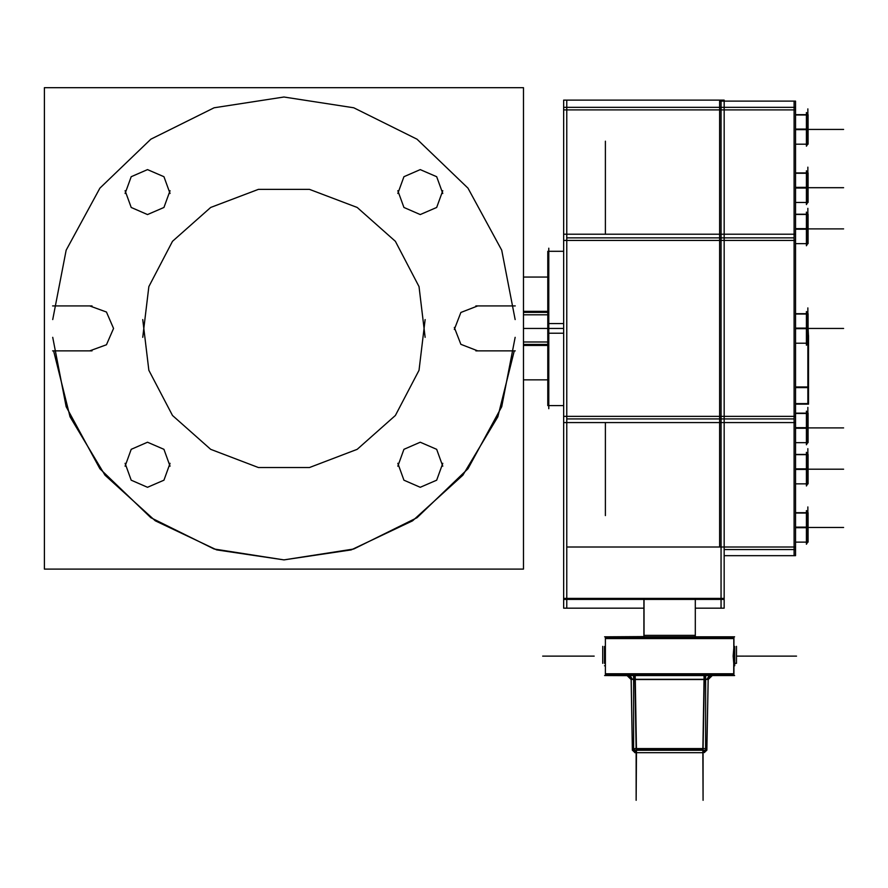<?xml version="1.0" encoding="UTF-8"?>
<svg xmlns="http://www.w3.org/2000/svg" width="888" height="888" viewBox="0 0 888 888"><rect width="100%" height="100%" fill="white"/><g stroke="black" fill="none" stroke-linecap="round" stroke-linejoin="round"><path stroke-width="1.33" d="M708.136 679.586L712.243 675.557L709.235 676.689L708.125 679.475L709.29 676.645L712.065 675.546M636.452 752.669L632.334 748.628L631.124 679.475L627.261 675.546L629.936 676.612L631.113 679.109L629.659 676.379L627.128 675.546L629.903 675.546L627.006 675.557L631.113 679.586M634.976 675.557L636.185 748.895L703.052 748.895L704.273 675.557M563.691 333.266L547.807 333.266L547.807 251.282L563.691 251.282L548.773 251.282M548.773 405.561L563.691 405.561L547.807 405.561L547.807 323.576L563.691 323.576M808.102 327.75L808.502 336.918M808.102 318.781L808.102 329.093M807.914 321.012L806.459 319.702L806.459 337.14L807.914 335.831M806.459 313.686L795.537 313.686L808.102 313.686L806.459 311.588L806.459 320.313L807.914 321.534M807.658 343.156L806.459 345.254L807.658 343.156L806.459 345.254L806.459 336.53L807.914 335.309M807.914 180.286L806.459 178.976L806.459 196.415L807.914 195.105M806.459 172.96L795.537 172.96L808.102 172.96L806.459 170.862L806.459 179.587L807.914 180.797M807.658 202.431L806.459 204.529L807.658 202.431L806.459 204.529L806.459 195.804L807.914 194.583M807.914 121.989L806.459 120.69L806.459 138.117L807.914 136.819M806.459 114.663L795.537 114.663L808.102 114.663L806.459 112.576L806.459 121.301L807.914 122.511M807.658 144.145L806.459 146.231L807.658 144.145L806.459 146.231L806.459 137.507L807.914 136.297M806.459 112.576L807.658 114.663L806.459 112.676M807.914 221.501L806.459 220.191L806.459 237.629L807.914 236.319M806.459 214.174L795.537 214.174L808.102 214.174L806.459 212.088L806.459 220.801L807.914 222.022M807.658 243.656L806.459 245.743L807.658 243.656L806.459 245.743L806.459 237.018L807.914 235.808M807.914 461.738L806.459 460.428L806.459 477.866L807.914 476.556M806.459 454.412L795.537 454.412L808.102 454.412L806.459 452.314L806.459 461.039L807.914 462.26M807.658 483.882L806.459 485.98L807.658 483.882L806.459 485.98L806.459 477.256L807.914 476.035M807.914 520.024L806.459 518.725L806.459 536.152L807.914 534.854M806.459 512.698L795.537 512.698L808.102 512.698L806.459 510.611L806.459 519.336L807.914 520.546M807.658 542.18L806.459 544.266L807.658 542.18L806.459 544.266L806.459 535.542L807.914 534.332M807.914 420.512L806.459 419.214L806.459 436.652L807.914 435.342M806.459 413.186L795.537 413.186L808.102 413.186L806.459 411.1L806.459 419.824L807.914 421.034M807.658 442.668L806.459 444.755L807.658 442.668L806.459 444.755L806.459 436.041L807.914 434.82M806.459 510.611L807.658 512.698L806.459 510.7M695.337 599.433L695.337 637.917L695.337 599.433L695.337 637.917L695.337 599.433L695.337 637.917L695.337 599.433L695.337 637.917L695.337 599.433L695.337 637.917L695.337 636.818L732.101 636.818L733.777 637.917L733.765 674.447L732.101 675.546L733.765 674.447L732.101 675.546L607.137 675.546L731.845 675.524L733.765 674.447L732.112 675.546L711.688 675.557L731.978 675.546L733.632 674.447L731.978 675.546L695.337 675.546L732.101 675.546L695.337 675.546L695.337 674.447L695.337 675.546L695.337 674.447L695.337 675.546L695.337 674.447L695.337 675.546L695.337 674.447L695.337 675.546L695.337 674.447L695.337 675.546L695.337 674.447L695.337 675.546L695.337 674.447L695.337 675.546L695.337 674.447L695.337 675.546L695.337 674.447L695.337 675.546L731.845 675.524L711.688 675.557L732.112 675.546L733.91 674.447L605.339 674.447L605.339 637.917L733.91 637.917L732.112 636.818L733.765 637.917L731.845 636.84L607.137 636.818L643.911 636.818L643.911 637.917L643.911 599.433M733.91 646.464L733.177 655.999L733.91 665.745L733.177 655.999L733.91 646.464L733.177 655.999L733.91 665.745L734.709 665.745L734.709 646.464M643.966 599.433L643.966 637.917L643.966 635.408L695.337 635.408L695.282 637.917L695.282 599.433M604.528 663.28L604.528 646.464M605.339 646.464L605.339 673.748L605.339 646.464L605.339 665.745L604.528 665.745L605.339 665.745L605.339 673.748L733.91 673.748L605.339 673.748L733.91 673.748L733.91 665.745L733.91 673.748L733.91 665.745L734.709 665.745M633.588 675.557L633.588 679.586L705.66 679.586L705.66 675.546L629.17 675.546M703.318 752.669L634.853 752.68L634.853 750.282M704.395 752.635L704.395 750.282M635.93 752.669L634.853 752.635M602.774 663.28L602.774 648.928M734.709 663.28L736.474 663.28L736.474 648.928M636.43 750.282L636.185 800.255L636.185 752.635M476.778 350.915L514.252 350.915L476.778 350.915L514.252 350.915L497.791 416.838L462.892 475.147L412.565 520.79L351.149 549.861L283.927 559.84L216.716 549.861L155.3 520.79L104.973 475.147L70.074 416.838L53.613 350.915L70.074 416.838L104.973 475.147L155.3 520.79L216.716 549.861L283.927 559.84L351.149 549.861L412.565 520.79L462.892 475.147L497.791 416.838L514.252 350.915L497.791 416.838L462.892 475.147L412.565 520.79L351.149 549.861L283.927 559.84L216.716 549.861L155.3 520.79L104.973 475.147L70.074 416.838L53.613 350.915L91.087 350.915M52.692 337.318L66.145 406.671L99.9 468.72L150.805 517.704L214.119 549.05L283.927 559.84L353.746 549.05L417.06 517.704L467.965 468.72L501.72 406.671L515.173 337.318M515.173 319.525L501.72 250.172L467.965 188.123L417.06 139.138L353.746 107.792L283.927 97.003L214.119 107.792L150.805 139.138L99.9 188.123L66.145 250.172L52.692 319.525M425.075 337.296L419.025 286.602L395.371 241.358L357.187 207.459L309.457 189.322L258.397 189.322L210.667 207.459L172.494 241.358L148.84 286.602L142.79 337.296M142.79 319.536L148.84 370.241L172.494 415.484L210.667 449.384L258.397 467.521L309.457 467.521L357.187 449.384L395.371 415.484L419.025 370.241L425.075 319.536M709.346 675.546L712.12 675.546L709.346 675.546M695.337 636.818L732.101 636.818L695.337 636.818L695.337 637.917L695.337 636.818L732.101 636.818L607.137 636.818L643.911 636.818L643.911 637.917L643.911 636.818L607.137 636.818L643.911 636.84M605.483 637.917L607.126 636.818L643.911 636.552L607.126 636.818L605.483 637.917L607.137 636.818L732.101 636.818L643.911 636.818M605.339 646.331L605.339 637.917L605.339 646.331L605.339 637.917L605.339 646.331L605.339 637.917L605.339 646.331L605.339 638.616L605.339 646.331L605.339 638.616L733.91 638.616L733.91 646.331L733.91 637.917L733.91 646.331M733.765 674.447L732.101 675.546L607.137 675.546L643.911 675.546L643.911 674.447L643.911 675.546L643.911 674.447L643.911 675.546L643.911 674.447L643.911 675.546L607.137 675.546L643.911 675.546L607.137 675.546L605.483 674.447L607.137 675.546L627.561 675.557L607.259 675.546L605.616 674.447L607.259 675.546L628.338 675.701M605.339 638.616L733.91 638.616L605.339 638.616M695.337 675.546L607.137 675.546L605.483 674.447L607.126 675.546L628.349 675.701M89.677 305.971L106.482 312.021L113.586 328.416L106.482 344.822L89.677 350.871M397.835 193.473L403.896 176.657L420.29 169.564L436.696 176.657L442.746 193.473M442.746 190.643L436.696 207.459L420.29 214.552L403.896 207.459L397.835 190.643M125.119 193.473L131.169 176.657L147.563 169.564L163.969 176.657L170.019 193.473M170.019 190.643L163.969 207.459L147.563 214.552L131.169 207.459L125.119 190.643M125.119 466.2L131.169 449.384L147.563 442.28L163.969 449.384L170.019 466.2M170.019 463.37L163.969 480.186L147.563 487.279L131.169 480.186L125.119 463.37M397.835 466.2L403.896 449.384L420.29 442.28L436.696 449.384L442.746 466.2M442.746 463.37L436.696 480.186L420.29 487.279L403.896 480.186L397.835 463.37M454.301 329.393L460.872 312.509L477.744 305.938M477.744 350.904L460.872 344.333L454.301 327.45M476.778 305.927L514.252 305.927M53.613 305.927L91.087 305.927M547.807 344.477L523.465 344.477M523.465 312.365L547.807 312.365M566.777 418.947L794.072 418.947M566.777 237.895L794.072 237.895M795.537 403.596L807.825 403.596M806.459 342.868L808.102 342.868M566.777 546.975L721.045 546.975M806.459 202.142L808.102 202.142M806.459 143.856L808.102 143.856M806.459 243.368L808.102 243.368M806.459 483.594L808.102 483.594M806.459 541.891L808.102 541.891M806.459 442.379L808.102 442.379M633.588 679.309L631.124 679.331L632.245 679.309L629.625 675.546L632.245 679.309L631.124 679.331M708.125 679.331L705.66 679.309L706.992 679.309L709.623 675.546L706.992 679.309L705.66 679.309M703.052 752.68L703.052 800.255L702.819 750.282L704.04 677.877M634.853 748.906L632.334 748.628M475.813 350.915L515.218 350.915M44.4 569.097L44.4 87.746L523.465 87.746L523.465 569.097L44.4 569.097M92.052 305.927L52.647 305.927M515.218 305.927L475.813 305.927M52.647 350.915L92.052 350.915M523.465 342.013L547.807 342.013M523.465 314.829L547.807 314.829M547.807 311.399L523.465 311.399M547.807 345.443L523.465 345.443M548.773 248.196L548.773 408.647M807.825 404.173L807.825 307.892M795.537 387.557L808.502 387.557M795.537 404.173L808.502 404.173L808.502 335.553M794.072 101.121L794.072 555.721M795.537 101.121L795.537 107.304L719.591 107.304L719.591 101.121L795.537 101.121M563.691 549.539L563.691 422.577L724.131 422.577L724.131 549.539L795.537 549.539L795.537 555.721L724.131 555.721M795.537 546.975L719.591 546.975L719.591 107.304M795.537 549.539L795.537 422.577L719.591 422.577M795.537 416.394L719.591 416.394M795.537 422.577L795.537 234.266L719.591 234.266M795.537 240.448L719.591 240.448M795.537 234.266L795.537 107.304M719.591 109.868L795.537 109.868M721.045 101.121L721.045 555.721M808.502 386.979L795.537 386.979M795.537 328.715L808.102 328.715L808.102 313.686M795.537 313.975L808.102 313.975M795.537 343.156L808.102 343.156L808.102 328.127L795.537 328.127M566.777 608.18L566.777 100.089M605.339 141.236L605.339 234.266M605.339 422.577L605.339 515.606M721.045 100.089L721.045 608.18M563.691 545.954L563.691 599.433L724.131 599.433L724.131 546.975M724.131 416.394L563.691 416.394M724.131 422.577L724.131 234.266L563.691 234.266L563.691 107.304L724.131 107.304L724.131 100.089L563.691 100.089L563.691 107.304M563.691 422.577L563.691 234.266M563.691 240.448L724.131 240.448M724.131 234.266L724.131 107.304M724.131 109.868L563.691 109.868M724.131 599.433L724.131 608.18L695.337 608.18M643.911 608.18L563.691 608.18L563.691 599.433M724.131 598.401L563.691 598.401M695.282 674.447L695.282 675.546L695.282 674.447M643.966 674.447L643.966 675.546L643.966 674.447M795.537 187.978L808.102 187.978L808.102 172.96M807.825 202.431L807.825 167.166M795.537 173.249L808.102 173.249M795.537 202.431L808.102 202.431L808.102 187.401L795.537 187.401M795.537 129.692L808.102 129.692L808.102 114.663M807.825 144.145L807.825 108.88M795.537 114.952L808.102 114.952M795.537 144.145L808.102 144.145L808.102 129.115L795.537 129.115M795.537 229.204L808.102 229.204L808.102 214.174M807.825 243.656L807.825 208.38M795.537 214.463L808.102 214.463M795.537 243.656L808.102 243.656L808.102 228.627L795.537 228.627M795.537 469.441L808.102 469.441L808.102 454.412M807.825 483.882L807.825 448.618M795.537 454.7L808.102 454.7M795.537 483.882L808.102 483.882L808.102 468.853L795.537 468.853M795.537 527.727L808.102 527.727L808.102 512.698M807.825 542.18L807.825 506.904M795.537 512.986L808.102 512.986M795.537 542.18L808.102 542.18L808.102 527.15L795.537 527.15M795.537 428.216L808.102 428.216L808.102 413.186M807.825 442.668L807.825 407.403M795.537 413.475L808.102 413.475M795.537 442.668L808.102 442.668L808.102 427.639L795.537 427.639M605.483 674.447L607.259 675.546L605.483 674.447L607.137 675.546L643.911 675.546L643.911 674.447L643.911 675.546M604.639 636.818L734.609 636.818M733.632 637.917L731.723 636.84L733.632 637.917M605.616 637.917L607.525 636.84L605.616 637.917M695.337 636.84L731.845 636.84L733.765 637.917L732.101 636.818L733.765 637.917M604.639 675.546L734.609 675.546M635.109 679.475L635.242 675.546M633.588 679.453L632.078 679.453L629.281 675.546M705.66 679.453L707.17 679.453L709.967 675.546M710.078 675.546L705.66 675.546M704.14 679.475L704.006 675.546M702.797 752.669L706.904 748.628L708.125 679.475L712.12 675.546M708.147 677.944L706.892 750.282L708.125 679.475L706.804 679.453L709.257 675.546M706.604 750.305L704.395 752.447M636.208 752.669L703.041 752.669M634.853 748.628L704.395 748.628M632.633 750.305L634.853 752.447M631.091 677.944L632.356 750.282L636.474 750.282L635.209 677.877M632.367 750.282L632.345 749.15M631.124 679.464L632.434 679.453L629.992 675.546M633.588 677.944L633.588 750.282L705.66 750.282L705.66 677.944M702.774 750.282L706.881 750.282L706.904 749.15M733.91 646.608L733.91 665.623M605.339 665.623L605.339 646.608M602.774 646.331L602.774 649.106M736.474 646.331L736.474 649.106M548.773 328.416L563.691 328.416L548.773 328.416M523.465 328.416L563.691 328.416L523.465 328.416M807.825 321.201L806.637 328.127L807.825 321.201L806.537 313.975L807.825 321.201M806.637 328.715L807.825 335.642L806.537 342.868L807.825 335.642L806.637 328.715M795.537 328.416L806.459 328.416L795.537 328.416M808.102 328.416L843.6 328.416L808.102 328.416M807.914 335.575L806.459 336.841L807.914 335.575M807.825 180.475L806.637 187.401L807.825 180.475L806.537 173.249L807.825 180.475M806.637 187.978L807.825 194.916L806.537 202.142L807.825 194.916L806.637 187.978M795.537 187.69L806.459 187.69L795.537 187.69M808.102 187.69L843.6 187.69L808.102 187.69M807.914 194.849L806.459 196.115L807.914 194.849M807.825 122.178L806.637 129.115L807.825 122.178L806.537 114.952L807.825 122.178M806.637 129.692L807.825 136.63L806.537 143.856L807.825 136.63L806.637 129.692M795.537 129.404L806.459 129.404L795.537 129.404M808.102 129.404L843.6 129.404L808.102 129.404M807.914 136.563L806.459 137.818L807.914 136.563M807.825 221.689L806.637 228.627L807.825 221.689L806.537 214.463L807.825 221.689M806.637 229.204L807.825 236.141L806.537 243.368L807.825 236.141L806.637 229.204M795.537 228.915L806.459 228.915L795.537 228.915M808.102 228.915L843.6 228.915L808.102 228.915M807.914 236.064L806.459 237.329L807.914 236.064M807.825 461.927L806.637 468.853L807.825 461.927L806.537 454.7L807.825 461.927M806.637 469.441L807.825 476.368L806.537 483.594L807.825 476.368L806.637 469.441M795.537 469.153L806.459 469.153L795.537 469.153M808.102 469.153L843.6 469.153L808.102 469.153M807.914 476.301L806.459 477.566L807.914 476.301M807.825 520.213L806.637 527.15L807.825 520.213L806.537 512.986L807.825 520.213M806.637 527.727L807.825 534.665L806.537 541.891L807.825 534.665L806.637 527.727M795.537 527.439L806.459 527.439L795.537 527.439M808.102 527.439L843.6 527.439L808.102 527.439M807.914 534.587L806.459 535.853L807.914 534.587M807.825 420.701L806.637 427.639L807.825 420.701L806.537 413.475L807.825 420.701M806.637 428.216L807.825 435.153L806.537 442.379L807.825 435.153L806.637 428.216M795.537 427.927L806.459 427.927L795.537 427.927M808.102 427.927L843.6 427.927L808.102 427.927M807.914 435.087L806.459 436.341L807.914 435.087M704.273 679.331L634.976 679.331L636.185 748.895L703.052 748.895L704.273 679.331L634.976 679.331L636.185 748.895L703.052 748.895L704.273 679.331L634.976 679.331M736.474 656.11L744.621 656.11L736.474 656.11M634.976 679.398L686.402 679.398M796.536 656.11L745.11 656.11L796.536 656.11M542.712 656.11L594.139 656.11M632.245 679.309L629.625 675.546M706.992 679.309L709.623 675.546M523.465 379.842L547.807 379.842L523.465 379.842M523.465 277.001L547.807 277.001L523.465 277.001M807.658 313.686L806.459 311.588L807.658 313.686M807.658 172.96L806.459 170.862L807.658 172.96M807.658 214.174L806.459 212.088L807.658 214.174M807.658 454.412L806.459 452.314L807.658 454.412M807.658 413.186L806.459 411.1L807.658 413.186M732.101 675.546L607.137 675.546M732.101 636.818L607.137 636.818"/></g></svg>

